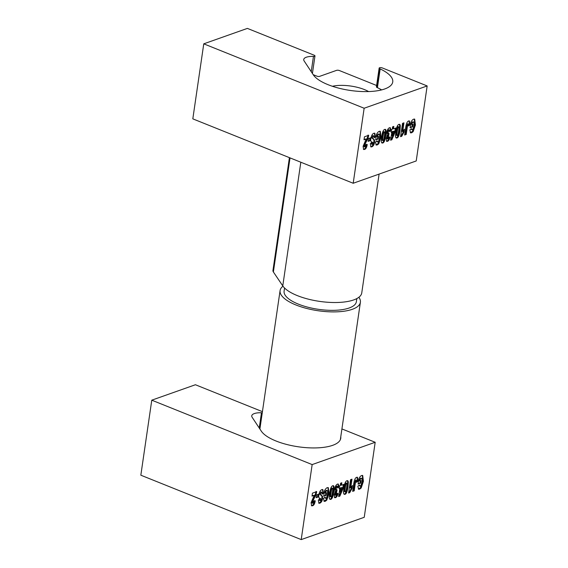 <?xml version="1.0" encoding="UTF-8"?>
<svg xmlns="http://www.w3.org/2000/svg" width="568" height="568" viewBox="0 0 568 568"><rect width="100%" height="100%" fill="white"/><g stroke="black" fill="none" stroke-linecap="round" stroke-linejoin="round"><path stroke-width="0.85" d="M247.392 28.4L314.175 55.217A2.031 0.724 -171.7 0 1 314.97 55.941A2.031 0.724 -171.7 0 1 313.451 56.417A12.986 4.629 8.3 0 0 303.738 59.47A12.986 4.629 8.3 0 0 304.136 60.953L313.302 74.813A40.782 14.548 8.3 0 0 356.512 91.185A40.782 14.548 8.3 0 0 392.744 81.941A40.782 14.548 8.3 0 0 380.162 68.92L379.779 68.735A2.031 0.724 -171.7 0 1 379.154 68.089A2.031 0.724 -171.7 0 1 380.311 67.613A2.031 0.724 -171.7 0 1 382.37 67.954L427.164 85.938L364.145 108.239L203.763 43.835L247.392 28.4M376.612 85.491L339.43 70.56A2.031 0.724 -171.7 0 0 336.611 70.347L319.642 76.353A2.031 0.724 8.3 0 1 316.83 76.133L313.216 74.685M427.164 85.938L416.223 160.957L353.197 183.258L192.815 118.854L203.763 43.835M381.639 89.9A40.782 14.548 8.3 0 0 377.422 87.671L377.038 87.493A2.031 0.724 -171.7 0 1 376.414 86.84L379.154 68.089M370.18 140.651L368.121 141.382L368.533 138.564L370.592 137.832L370.18 140.651L368.199 140.871M369.875 138.088L369.541 140.395M377.479 136.703L378.529 136.327L378.132 139.061L375.696 139.92L376.513 134.339C377.542 132.514 378.487 131.513 379.332 131.329L380.29 131.279L381.014 137.179L378.764 143.81L377.287 144.932L376.179 145.046L375.448 142.057L377.074 140.814L377.734 142.043C378.458 141.83 379.019 140.41 379.438 137.768C379.815 135.049 379.616 133.863 378.835 134.233L377.656 135.475L377.479 136.703L376.832 136.448L377.017 135.219L377.656 135.475M378.196 133.977L379.19 134.226L378.196 133.977L377.017 135.219M376.477 141.269L377.734 142.043M379.935 131.215L380.375 136.916L378.125 143.555L375.91 144.84M378.132 139.061L375.775 139.408M377.812 136.583L377.493 138.805M383.947 131.748L384.351 131.911C383.94 131.811 383.506 133.31 383.052 136.398C382.584 139.614 382.598 141.006 383.095 140.573C383.514 140.637 383.947 139.117 384.387 136.022C384.834 132.898 384.82 131.528 384.351 131.911L383.705 131.655C383.293 131.556 382.86 133.047 382.413 136.135C381.937 139.359 381.952 140.75 382.449 140.317L383.095 140.573M386.091 130.91L385.786 135.539C385.104 140.275 384.075 142.767 382.69 143.022C381.533 143.115 381.078 142.128 381.313 140.069L381.625 137.044C382.243 132.387 383.265 129.852 384.714 129.419C385.53 129.142 385.991 129.639 386.091 130.91L385.445 130.654L385.147 135.276C384.465 140.012 383.428 142.511 382.051 142.76L381.739 142.838M385.04 129.341L385.445 130.654M384.714 129.419L385.409 129.383M382.051 142.76L382.69 143.022L382.023 143.058M402.684 131.584L404.444 129.149L404.011 132.145L401.746 136.277L400.582 136.689L402.527 123.334L403.954 122.83L402.684 131.584L402.037 131.329L403.245 123.078M401.746 136.277L400.653 136.178M404.011 132.145L403.365 131.89L401.107 136.022M403.628 130.093L403.365 131.89M411.871 124.534L412.922 124.158L412.524 126.891L410.096 127.75L410.905 122.17C411.942 120.345 412.879 119.344 413.724 119.159L414.683 119.11L415.414 125.01L413.156 131.641L411.679 132.763L410.572 132.876L409.84 129.887L411.466 128.645L412.134 129.873C412.851 129.667 413.419 128.24 413.831 125.599C414.207 122.88 414.008 121.694 413.234 122.063L412.048 123.306L411.871 124.534L411.232 124.278L411.41 123.05L412.048 123.306M412.588 121.808L413.582 122.056L412.588 121.808L411.41 123.05M410.87 129.099L412.134 129.873M414.328 119.046L414.768 124.747L412.517 131.386L410.302 132.671M412.524 126.891L410.167 127.239M412.212 124.413L411.885 126.636M406.212 134.481L404.636 135.035L405.68 127.899C406.148 123.916 407.107 121.616 408.555 120.984L409.429 120.927L409.997 124.896L408.42 125.961L408.222 124.001L407.398 126.394L406.212 134.481L404.714 134.524M408.257 123.994L407.583 123.746L406.752 126.139L405.573 134.226M407.817 123.817L408.463 124.072M409.997 124.896L409.358 124.641L408.513 125.208M409.059 120.87L409.358 124.641M398.175 126.714L398.58 126.877C398.168 126.778 397.735 128.269 397.288 131.357C396.812 134.581 396.826 135.972 397.323 135.539C397.749 135.596 398.175 134.083 398.615 130.988C399.07 127.864 399.055 126.494 398.58 126.877L397.941 126.614C397.529 126.515 397.096 128.013 396.641 131.101C396.173 134.318 396.187 135.716 396.684 135.283L397.323 135.539M400.319 125.876L400.021 130.498C399.339 135.234 398.303 137.733 396.925 137.981C395.768 138.074 395.307 137.094 395.548 135.028L395.86 132.01C396.471 127.353 397.501 124.811 398.942 124.385C399.765 124.108 400.227 124.605 400.319 125.876L399.68 125.62L399.375 130.242C398.693 134.978 397.664 137.47 396.279 137.726L395.974 137.804M399.276 124.307L399.68 125.62M398.942 124.385L399.638 124.349M396.279 137.726L396.925 137.981L396.251 138.024M392.431 135.858L394.398 131.215L392.396 131.442L391.792 135.603L392.431 135.858L393.035 131.698L392.396 131.442M394.398 131.215L393.035 131.698M393.454 128.872L396.031 127.956L395.591 130.967L391.856 139.778L390.628 140.211L391.806 132.138L391.167 132.365L391.579 129.532L392.218 129.305L392.573 126.856L393.809 126.423L393.454 128.872L392.808 128.609L393.091 126.671M391.806 132.138L391.231 131.911M391.856 139.778L390.699 139.7M395.591 130.967L394.952 130.704L391.217 139.515M395.314 128.212L394.952 130.704M386.872 135.319L387.262 135.603L386.723 132.884C387.113 130.193 388.008 128.482 389.414 127.757L390.287 127.693L391.032 130.683L389.549 131.662C389.648 130.321 389.506 129.752 389.123 129.973L388.171 132.174L388.569 133.856L389.059 133.48L388.604 136.121L387.561 137.903L387.894 139.032L388.76 137.058L390.01 137.207C389.492 139.501 388.668 140.871 387.532 141.304L386.673 141.361L386.133 138.613L387.106 135.539M388.604 136.121L387.795 135.88L386.922 137.648L387.085 138.784L387.894 139.032M388.313 133.842L387.965 135.866M388.824 129.852L388.484 129.71L387.532 131.918L387.724 133.601L388.569 133.856M391.032 130.683L390.394 130.427L389.584 130.959M389.925 127.644L390.394 130.427M389.371 136.945C388.853 139.245 388.022 140.608 386.893 141.049L386.396 141.155M375.483 137.023L373.957 137.79L373.971 136.419L373.396 135.873L372.494 137.47L372.53 138.322L374.475 139.877L374.546 142.256C374.248 144.563 373.339 146.104 371.82 146.863L370.925 146.913L370.293 143.69L371.813 142.937L372.331 144.357L373.041 143.129L372.544 142.319C370.954 141.986 370.4 140.743 370.883 138.578C371.33 135.738 372.296 133.97 373.794 133.281L374.845 133.217L375.483 137.023L374 137.193M374.482 133.153L374.845 136.767M373.006 142.611L371.649 141.993M372.544 142.319L371.941 142.135M372.367 142.355L371.905 142.064L372.367 142.355M371.174 142.682L371.692 144.102M371.429 144.109L372.331 144.357M373.545 138.904L371.891 138.059L373.836 139.614L373.9 142C373.609 144.308 372.7 145.841 371.181 146.608L370.641 146.714M373.332 136.164L372.75 135.61L371.891 138.059M373.971 136.419L372.75 135.61M364.01 139.778L364.443 136.81L368.682 135.312C368.426 137.222 367.503 139.579 365.92 142.376L364.521 145.699L364.905 146.942L365.863 144.719L367.24 144.506C366.743 147.396 365.856 149.036 364.578 149.427L363.655 149.498L363.087 146.324L366.218 138.997L364.01 139.778M366.218 138.997L364.088 139.267M366.594 144.251C366.104 147.133 365.217 148.773 363.939 149.171L363.378 149.292M368.043 135.049C367.78 136.966 366.857 139.323 365.274 142.121L363.875 145.444L364.088 146.686L364.905 146.942M364.145 108.239L353.197 183.258M332.415 86.279A24.751 8.832 -171.7 0 1 368.604 91.562M341.915 428.925L375.185 442.28L312.159 464.581L151.777 400.177L195.413 384.742L262.189 411.559A2.031 0.724 -171.7 0 1 262.423 411.658M375.185 442.28L364.237 517.299L301.21 539.6L140.836 475.196L151.777 400.177M262.267 412.709A2.031 0.724 -171.7 0 1 261.465 412.758A12.986 4.629 8.3 0 0 251.752 415.811A12.986 4.629 8.3 0 0 252.156 417.295L261.315 431.155A40.782 14.548 8.3 0 0 304.526 447.52A40.782 14.548 8.3 0 0 340.757 438.283A40.782 14.548 8.3 0 0 340.764 436.82M318.194 496.993L316.135 497.717L316.546 494.898L318.605 494.174L318.194 496.993L316.213 497.206M317.888 494.43L317.555 496.73M325.492 493.045L326.543 492.669L326.146 495.402L323.717 496.262L324.527 490.674C325.563 488.856 326.501 487.855 327.346 487.663L328.304 487.621L329.035 493.514L326.777 500.152L325.301 501.274L324.193 501.381L323.462 498.399L325.088 497.156L325.755 498.377C326.472 498.171 327.04 496.751 327.452 494.11C327.828 491.384 327.629 490.205 326.856 490.575L325.67 491.817L325.492 493.045L324.853 492.783L325.031 491.561L325.67 491.817M326.209 490.312L327.204 490.56L326.209 490.312L325.031 491.561M324.491 497.611L325.755 498.377M327.949 487.557L328.389 493.258L326.139 499.89L323.923 501.182M326.146 495.402L323.788 495.75M325.833 492.925L325.507 495.14M331.96 488.089L332.365 488.253C331.953 488.153 331.52 489.644 331.066 492.733C330.597 495.956 330.611 497.348 331.108 496.915C331.527 496.972 331.96 495.452 332.401 492.364C332.848 489.24 332.841 487.869 332.365 488.253L331.726 487.99C331.314 487.891 330.881 489.389 330.427 492.477C329.958 495.694 329.972 497.092 330.469 496.659L331.108 496.915M334.105 487.252L333.799 491.874C333.118 496.61 332.088 499.109 330.704 499.357C329.546 499.45 329.092 498.47 329.334 496.404L329.639 493.386C330.256 488.728 331.286 486.187 332.727 485.761C333.551 485.484 334.005 485.981 334.105 487.252L333.466 486.996L333.16 491.618C332.479 496.354 331.442 498.846 330.065 499.102L329.76 499.18M333.054 485.683L333.466 486.996M332.727 485.761L333.423 485.725M330.065 499.102L330.704 499.357L330.036 499.4M350.697 487.926L352.458 485.491L352.025 488.487L349.767 492.619L348.596 493.031L350.541 479.676L351.975 479.165L350.697 487.926L350.051 487.663L351.258 479.42M349.767 492.619L348.674 492.52M352.025 488.487L351.379 488.224L349.121 492.357M351.642 486.435L351.379 488.224M359.885 480.876L360.943 480.5L360.545 483.233L358.11 484.092L358.926 478.505C359.956 476.687 360.893 475.686 361.738 475.494L362.696 475.451L363.428 481.344L361.177 487.983L359.693 489.105L358.593 489.218L357.861 486.229L359.48 484.987L360.147 486.208C360.865 486.002 361.433 484.582 361.844 481.941C362.221 479.214 362.022 478.036 361.248 478.405L360.069 479.648L359.885 480.876L359.246 480.613L359.423 479.392L360.069 479.648M360.602 478.142L361.603 478.391L360.602 478.142L359.423 479.392M358.884 485.441L360.147 486.208M362.349 475.388L362.789 481.089L360.531 487.72L358.323 489.012M360.545 483.233L358.181 483.581M360.226 480.755L359.899 482.97M354.233 490.823L352.657 491.377L353.694 484.241C354.162 480.258 355.121 477.951 356.569 477.326L357.442 477.269L358.017 481.238L356.434 482.296L356.243 480.343L355.412 482.736L354.233 490.823L352.728 490.866M356.271 480.329L355.596 480.088L354.766 482.473L353.587 490.56M355.838 480.159L356.477 480.414M358.017 481.238L357.371 480.982L356.534 481.543M357.073 477.212L357.371 480.982M346.196 483.056L346.594 483.212C346.189 483.112 345.756 484.61 345.301 487.699C344.833 490.915 344.847 492.314 345.344 491.881C345.763 491.938 346.196 490.418 346.629 487.323C347.084 484.199 347.069 482.828 346.594 483.212L345.955 482.956C345.543 482.857 345.11 484.355 344.655 487.443C344.187 490.66 344.201 492.051 344.698 491.625L345.344 491.881M348.34 482.218L348.035 486.84C347.353 491.576 346.317 494.068 344.939 494.323C343.782 494.416 343.328 493.429 343.562 491.37L343.874 488.352C344.485 483.695 345.514 481.153 346.963 480.727C347.779 480.45 348.241 480.947 348.34 482.218L347.694 481.955L347.396 486.584C346.707 491.32 345.678 493.812 344.293 494.068L343.988 494.139M347.289 480.649L347.694 481.955M346.963 480.727L347.659 480.691M344.293 494.068L344.939 494.323L344.272 494.366M340.445 492.2L342.419 487.557L340.409 487.784L339.806 491.938L340.445 492.2L341.056 488.04L340.409 487.784M342.419 487.557L341.056 488.04M341.467 485.207L344.045 484.298L343.604 487.301L339.877 496.112L338.642 496.553L339.82 488.48L339.181 488.7L339.593 485.874L340.232 485.647L340.587 483.198L341.822 482.757L341.467 485.207L340.821 484.951L341.105 483.013M339.82 488.48L339.252 488.246M339.877 496.112L338.72 496.041M343.604 487.301L342.965 487.046L339.231 495.857M343.328 484.554L342.965 487.046M334.886 491.661L335.283 491.938L334.737 489.218C335.127 486.527 336.029 484.823 337.428 484.099L338.308 484.035L339.046 487.024L337.562 488.004C337.662 486.662 337.52 486.094 337.136 486.307L336.192 488.515L336.59 490.198L337.08 489.822L336.618 492.463L335.581 494.245L335.908 495.374L336.781 493.4L338.024 493.542C337.506 495.843 336.682 497.206 335.546 497.646L334.694 497.696L334.154 494.955L335.127 491.881M336.618 492.463L335.809 492.215L334.935 493.982L335.099 495.118L335.908 495.374M336.327 490.177L335.979 492.2M336.838 486.187L336.497 486.052L335.546 488.26L335.738 489.943L336.59 490.198M339.046 487.024L338.407 486.769L337.598 487.301M337.939 483.986L338.407 486.769M337.385 493.287C336.867 495.587 336.043 496.95 334.907 497.39L334.417 497.497M323.504 493.365L321.971 494.132L321.985 492.761L321.41 492.207L320.508 493.812L320.551 494.657L322.489 496.212L322.56 498.597C322.269 500.905 321.36 502.439 319.834 503.205L318.939 503.255L318.307 500.032L319.827 499.279L320.352 500.699L321.055 499.464L320.565 498.661C318.967 498.328 318.414 497.078 318.896 494.92C319.344 492.073 320.316 490.312 321.808 489.623L322.858 489.559L323.504 493.365L322.013 493.528M322.496 489.488L322.858 493.109M321.019 498.952L319.663 498.335M320.565 498.661L319.954 498.477M320.38 498.69L319.919 498.399L320.38 498.69M319.188 499.016L319.706 500.443M319.443 500.451L320.352 500.699M321.559 495.246L319.905 494.401L321.85 495.956L321.921 498.342C321.623 500.649 320.714 502.183 319.195 502.95L318.655 503.056M321.346 492.506L320.771 491.952L319.905 494.401M321.985 492.761L320.771 491.952M312.024 496.12L312.457 493.152L316.695 491.647C316.44 493.564 315.517 495.921 313.934 498.718L312.535 502.041L312.918 503.284L313.877 501.061L315.254 500.848C314.764 503.731 313.877 505.371 312.592 505.769L311.669 505.839L311.101 502.666L314.232 495.339L312.024 496.12M314.232 495.339L312.102 495.608M314.615 500.593C314.118 503.475 313.231 505.115 311.953 505.513L311.399 505.634M316.056 491.391C315.801 493.301 314.878 495.658 313.287 498.455L311.889 501.778L312.109 503.028L312.918 503.284M312.159 464.581L301.21 539.6M289.41 157.648L272.952 270.467A12.986 4.629 8.3 0 0 273.378 271.973L282.772 285.896A40.576 14.477 8.3 0 0 325.819 302.112A40.576 14.477 8.3 0 0 361.759 292.903L379.09 174.099M358.862 297.27A40.576 14.477 -171.7 0 1 360.389 302.282A40.576 14.477 -171.7 0 1 318.151 310.746A40.576 14.477 -171.7 0 1 280.088 290.567A40.576 14.477 -171.7 0 1 282.985 286.201M356.832 298.562L356.377 301.693A36.515 13.029 -171.7 0 1 349.107 308.012A36.515 13.029 -171.7 0 1 307.849 307.203A36.515 13.029 -171.7 0 1 284.106 291.15L284.561 288.019M313.451 56.417L311.228 71.674M377.038 87.493L379.779 68.735M380.162 68.92L377.422 87.671M377.287 144.932L376.641 144.677M378.764 143.81L378.125 143.555M381.014 137.179L380.375 136.916M383.052 136.398L382.413 136.135M385.786 135.539L385.147 135.276M411.679 132.763L411.033 132.507M413.156 131.641L412.517 131.386M415.414 125.01L414.768 124.747M407.398 126.394L406.752 126.139M397.288 131.357L396.641 131.101M400.021 130.498L399.375 130.242M387.561 137.903L386.922 137.648M388.434 136.135L387.795 135.88M388.171 132.174L387.532 131.918M387.532 141.304L386.893 141.049M371.82 146.863L371.181 146.608M374.546 142.256L373.9 142M374.475 139.877L373.836 139.614M372.494 137.47L371.855 137.215M364.578 149.427L363.939 149.171M364.521 145.699L363.875 145.444M365.92 142.376L365.274 142.121M261.465 412.758L259.242 428.016M325.301 501.274L324.655 501.011M326.777 500.152L326.139 499.89M329.035 493.514L328.389 493.258M331.066 492.733L330.427 492.477M333.799 491.874L333.16 491.618M359.693 489.105L359.054 488.842M361.177 487.983L360.531 487.72M363.428 481.344L362.789 481.089M355.412 482.736L354.766 482.473M345.301 487.699L344.655 487.443M348.035 486.84L347.396 486.584M335.581 494.245L334.935 493.982M336.448 492.477L335.809 492.215M336.192 488.515L335.546 488.26M335.546 497.646L334.907 497.39M319.834 503.205L319.195 502.95M322.56 498.597L321.921 498.342M322.489 496.212L321.85 495.956M320.508 493.812L319.869 493.556M312.592 505.769L311.953 505.513M312.535 502.041L311.889 501.778M313.934 498.718L313.287 498.455M300.82 162.228L282.772 285.896M290.021 157.89L273.378 271.973M314.97 55.941L312.414 73.471M407.739 123.739L408.378 123.994M372.111 142.121L372.757 142.376M372.345 138.471L372.991 138.727M373.02 135.603L373.659 135.866M355.753 480.074L356.399 480.336M320.132 498.455L320.771 498.718M320.366 494.813L321.005 495.069M321.034 491.945L321.68 492.2M280.088 290.567L259.895 429.003M360.389 302.282L340.346 439.689"/></g></svg>
